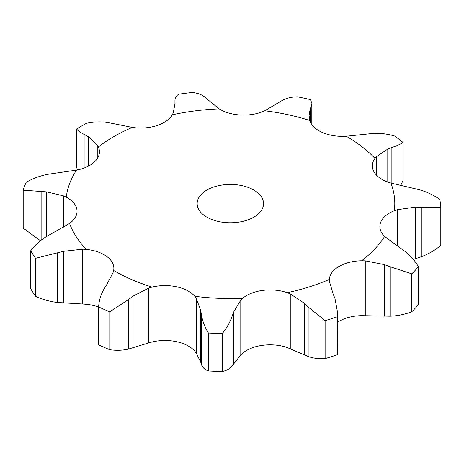 <?xml version="1.0" encoding="UTF-8"?>
<svg xmlns="http://www.w3.org/2000/svg" width="464" height="464" viewBox="0 0 464 464"><rect width="100%" height="100%" fill="white"/><g stroke="black" fill="none" stroke-linecap="round" stroke-linejoin="round"><path stroke-width="0.7" d="M337.56 322.236A33.275 19.21 0 0 1 339.103 321.279A33.275 19.21 0 0 1 361.636 315.659L390.073 316.204C397.416 315.926 404.643 314.453 411.754 311.791A210.598 121.591 0 0 0 418.429 304.738L418.429 266.788C415.147 260.849 410.576 255.658 404.724 251.221L384.627 236.46A33.275 19.21 0 0 1 379.871 226.56A33.275 19.21 0 0 1 380.631 222.476A33.275 19.21 0 0 1 394.33 210.72A164.436 94.934 0 0 0 390.908 183.089A33.275 19.21 0 0 1 374.448 172.573A33.275 19.21 0 0 1 372.354 165.863A33.275 19.21 0 0 1 374.958 158.41A164.436 94.934 0 0 0 346.208 136.236A33.275 19.21 0 0 1 322.521 132.524A33.275 19.21 0 0 1 309.679 120.443A164.436 94.934 0 0 0 264.729 110.768A33.275 19.21 0 0 1 241.326 115.043A33.275 19.21 0 0 1 219.217 108.889A164.436 94.934 0 0 0 172.335 114.776A33.275 19.21 0 0 1 156.652 125.674A33.275 19.21 0 0 1 132.286 127.403A164.436 94.934 0 0 0 98.362 146.984A33.275 19.21 0 0 1 99.447 151.844A33.275 19.21 0 0 1 95.375 161.054A33.275 19.21 0 0 1 76.496 170.108A164.436 94.934 0 0 0 66.294 197.171A33.275 19.21 0 0 1 76.954 209.937A33.275 19.21 0 0 1 77.041 211.311A33.275 19.21 0 0 1 69.554 223.451A164.436 94.934 0 0 0 86.316 249.406A33.275 19.21 0 0 1 107.236 256.818A33.275 19.21 0 0 1 113.877 268.325A33.275 19.21 0 0 1 113.663 270.495A164.436 94.934 0 0 0 114.08 270.738A164.436 94.934 0 0 0 152.07 287.094A33.275 19.21 0 0 1 176.61 286.798A33.275 19.21 0 0 1 194.822 296.299A164.436 94.934 0 0 0 242.678 298.277A33.275 19.21 0 0 1 263.047 290.365A33.275 19.21 0 0 1 287.262 292.674A164.436 94.934 0 0 0 329.37 279.403A33.275 19.21 0 0 1 339.103 266.388A33.275 19.21 0 0 1 361.636 260.774A164.436 94.934 0 0 0 384.627 236.46M390.073 316.204L390.073 266.713L411.754 273.847L411.754 311.791M390.073 266.713L384.244 264.579L365.267 260.855L361.636 260.774M411.754 273.847A210.598 121.591 0 0 0 418.429 266.788M206.88 217.158A33.199 19.169 0 0 0 243.061 221.311A33.199 19.169 0 0 0 263.552 203.603A33.199 19.169 0 0 0 230.353 184.44A33.199 19.169 0 0 0 197.159 203.603A33.199 19.169 0 0 0 206.88 217.158M290.267 348.708L290.267 293.886L304.239 303.189L304.239 354.832L287.262 347.565A33.275 19.21 0 0 0 263.047 345.257A33.275 19.21 0 0 0 242.678 353.168L240.793 354.919L240.793 300.098L242.678 298.277M196.249 353.081L196.249 298.259L200.779 310.7L200.779 362.343L196.249 353.081L194.822 351.19A33.275 19.21 0 0 0 176.61 341.69A33.275 19.21 0 0 0 152.07 341.98L148.805 342.867L148.805 288.045L152.07 287.094M98.641 307.075A33.275 19.21 0 0 0 86.316 304.291L82.714 304.013L82.714 249.191L86.316 249.406M333.152 294.077L329.463 281.526L329.359 279.978M390.908 183.089L419.108 189.666C426.712 191.818 433.614 195.066 439.808 199.398A210.598 121.591 0 0 1 440.8 207.42L415.39 207.124L397.428 209.664L394.33 210.72M337.56 312.469L337.34 316.808A210.598 121.591 0 0 1 325.119 320.659L308.154 306.977L308.154 356.468C313.119 358.278 318.774 358.991 325.119 358.608A210.598 121.591 0 0 0 337.34 354.757L337.56 312.469L334.985 298.52M335.165 298.978L332.966 293.648M290.267 293.886L287.262 292.674M308.543 307.371L303.845 302.83M387.788 182.079L387.788 149.066L376.548 156.559L374.958 158.41M232.023 316.535C229.935 322.376 226.693 328.054 222.285 333.575A210.598 121.591 0 0 1 208.394 333.001C204.833 327.149 202.548 321.245 201.533 315.276L201.533 364.768C202.548 367.592 204.833 369.651 208.394 370.951A210.598 121.591 0 0 0 222.285 371.525C226.693 370.556 229.935 368.723 232.023 366.032L232.023 316.535L233.636 312.057L240.793 300.098M196.249 298.259L194.822 296.299M201.608 315.752L200.703 310.259M346.208 136.236L373.561 133.388C380.509 133.075 387.55 133.957 394.684 136.033A210.598 121.591 0 0 1 403.03 142.471C400.681 144.089 396.964 145.771 391.877 147.517L391.877 183.361M392.289 147.378L387.382 149.234M310.201 121.864L310.201 108.843L309.082 115.443L309.679 120.443M148.805 342.867L128.534 349.05L128.534 299.558L109.794 311.767A210.598 121.591 0 0 1 98.641 306.948C98.994 300.556 100.798 294.565 104.058 288.985M128.534 299.558L133.075 296.125L148.805 288.045M106.703 284.728L113.059 272.594L113.663 270.495M103.797 289.426L106.969 284.316M311.187 123.708L311.187 106.43L311.918 103.298L310.439 99.621A210.598 121.591 0 0 0 297.389 96.808C291.578 96.93 286.63 98.084 282.547 100.265L264.729 110.768M311.286 106.21L310.103 109.098M207.269 99.221L219.217 108.889M204.833 97.057C201.718 94.575 197.577 93.049 192.421 92.475A210.598 121.591 0 0 0 178.808 94.186C176.163 95.741 174.882 97.945 174.963 100.81L174.951 103.855M174.951 101.152L175.079 103.263L173.269 112.781L172.335 114.776M204.589 96.854L207.512 99.453M69.554 223.451L46.684 236.437C40.188 240.364 34.858 245.143 30.705 250.775A210.598 121.591 0 0 0 35.577 258.309L63.406 251.331L82.714 249.191M111.662 123.256L132.286 127.403M63.493 227.14L63.493 195.872L66.294 197.171M106.581 122.363C100.166 121.504 93.455 121.817 86.443 123.302A210.598 121.591 0 0 0 76.595 128.992C77.958 130.761 80.748 132.71 84.964 134.844L88.369 136.7L97.254 145.023L98.362 146.984M106.076 122.293L112.166 123.36M76.496 170.108L47.63 174.325C39.95 175.85 32.793 178.512 26.158 182.317A210.598 121.591 0 0 0 23.2 190.17L46.736 191.899L63.493 195.872M97.254 158.7L97.254 145.023M303.845 354.653L308.543 356.619M413.36 259.405L421.289 256.76C428.672 253.982 435.18 250.183 440.8 245.363L440.8 207.42M240.793 354.919L232.023 366.032M200.703 362.082L201.608 365M400.873 185.153L403.03 180.415L403.03 142.471M128.534 349.05C122.786 350.419 116.534 350.639 109.794 349.717A210.598 121.591 0 0 1 98.641 344.897L98.641 306.948M82.714 304.013L57.368 302.464C49.781 301.571 42.52 299.5 35.577 296.258A210.598 121.591 0 0 1 30.705 288.724L30.705 250.775M77.372 169.934L76.595 166.936L76.595 128.992M40.443 240.735L23.2 228.12L23.2 190.17M325.119 320.659L325.119 358.608M337.34 316.808L337.34 354.757M233.636 363.701L233.636 312.057M208.394 333.001L208.394 370.951M222.285 333.575L222.285 371.525M133.075 347.762L133.075 296.125M109.794 311.767L109.794 349.717M63.406 302.969L63.406 251.331M35.577 258.309L35.577 296.258M57.368 302.464L57.368 252.973M46.736 236.408L46.736 191.899M88.369 166.158L88.369 136.7M84.964 167.695L84.964 134.844M41.128 240.195L41.128 191.568M384.244 316.216L384.244 264.579M365.267 315.682L365.267 260.855M397.428 245.816L397.428 209.664M376.548 175.201L376.548 156.559M415.39 258.761L415.39 207.124M421.289 256.76L421.289 207.269M311.918 103.298L311.918 124.77"/></g></svg>
